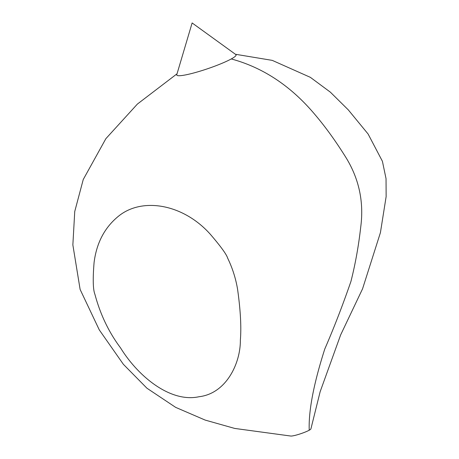 <?xml version="1.0" encoding="UTF-8"?>
<svg xmlns="http://www.w3.org/2000/svg" width="459" height="459" viewBox="0 0 459 459"><rect width="100%" height="100%" fill="white"/><g stroke="black" fill="none" stroke-linecap="round" stroke-linejoin="round"><path stroke-width="0.69" d="M120.568 347.916C108.846 332.293 100.297 314.432 94.915 294.328C93.016 289.623 92.735 279.015 94.084 262.502C96.597 242.616 104.893 227.05 118.984 215.81C142.869 196.888 183.594 204.312 210.314 234.262C220.796 246.466 226.574 254.435 227.664 258.159C232.489 268.136 235.8 278.556 237.596 289.417C240.516 310.198 241.434 327.101 240.361 340.113C240.608 362.949 226.465 393.575 198.971 396.742C170.255 402.962 137.97 376.191 120.568 347.916M231.261 58.947A31.327 3.953 161.2 0 1 197.29 71.988A31.327 3.953 161.2 0 1 176.772 74.691L192.126 22.95L235.851 54.581A31.327 3.953 161.2 0 1 231.261 58.947C263.214 67.576 291.167 86.194 315.132 114.79C325.632 127.132 335.982 141.504 346.178 157.907C359.173 179.211 364.021 202.276 360.717 227.102C358.611 245.926 355.346 264.034 350.94 281.424C342.586 305.568 333.865 328.087 324.788 348.983C313.686 383.718 308.5 410.799 309.223 430.215A10.896 1.371 161.2 0 1 299.36 434.162A10.896 1.371 161.2 0 1 290.863 436.05L234.744 428.436L205.19 420.088L175.654 407.363L146.943 388.216L123.368 364.303L99.282 329.895L80.124 289.463L72.861 244.911L74.742 211.501L83.251 179.492L105.874 138.664L137.384 104.073L177.036 73.796M235.421 54.265L272.262 60.376L310.364 77.342L330.36 92.156L348.278 109.862L368.101 134.011L382.416 161.293L386.036 178.66L386.139 196.59L380.419 232.638L362.564 288.814L340.658 334.886L320.147 391.711L310.904 428.901A10.896 1.371 161.2 0 1 309.223 430.215"/></g></svg>
